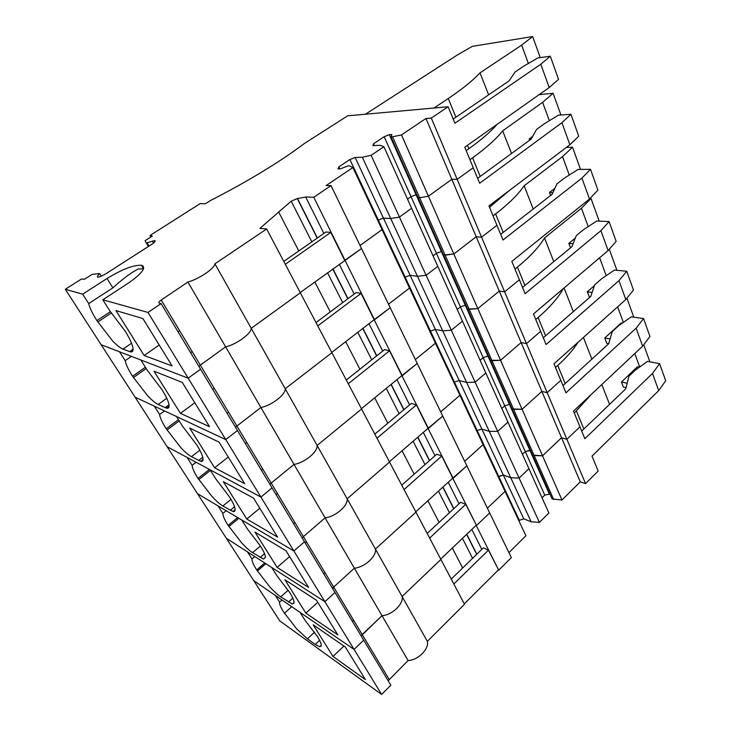 <?xml version="1.0" encoding="UTF-8"?>
<svg xmlns="http://www.w3.org/2000/svg" width="731" height="731" viewBox="0 0 731 731"><rect width="100%" height="100%" fill="white"/><g stroke="black" fill="none" stroke-linecap="round" stroke-linejoin="round"><path stroke-width="1.1" d="M626.074 387.64L623.369 387.046L621.46 382.002L637.459 366.788L639.424 367.172M155.146 241.321L154.698 240.572L146.291 242.957L145.094 240.663L152.322 236.058L150.093 235.428L200.239 203.556L205.256 203.803L210.272 200.641C248.211 181.187 279.662 162.081 304.644 143.322L347.682 115.818L448.121 106.744L454.91 123.228L540.794 64.227L549.209 87.537L464.779 147.187L479.637 183.271L561.911 122.689L569.888 144.765L488.957 205.904L503.01 240.006L581.922 178.09L589.488 199.033L511.828 261.406L525.123 293.688L600.919 230.667L608.101 250.559L533.475 313.964L546.075 344.566L618.965 280.622L625.8 299.546L553.997 363.8L565.968 392.849L636.134 328.164L642.64 346.174L573.488 411.124L584.864 438.737L652.491 373.44L659.609 363.645L647.492 361.37L635.413 370.05L628.934 376.218L625.782 388.837L581.702 431.062M601.805 384.533L609.553 404.38M639.689 366.971L634.773 353.566M621.46 382.002L627.18 383.227M659.609 363.645L665.694 380.75L658.695 390.619L652.491 373.44M574.301 413.097L591.416 394.283M649.877 361.818L643.728 344.749M317.199 238.096L297.27 198.576L305.677 197.004L313.754 197.251L331.033 185.619L326.117 185.555L352.89 167.573L349.445 165.882L347.929 165.91L340.418 168.852L338.005 168.879L338.837 166.878L349.902 159.522L355.138 157.467L362.338 157.256L371.138 155.319L383.912 146.739L380.202 145.295L372.901 145.624L373.541 143.779L384.159 136.715L389.331 134.668L391.853 134.522L391.067 137.062L401.493 134.924L425.981 118.477L561.545 437.75L566.872 439.294L579.957 426.813L566.872 439.294L585.568 483.611L598.177 471.047L592.019 456.117L658.695 390.619M585.568 483.611L580.268 481.839L561.965 500.004L552.106 498.971L532.579 455.093L534.169 455.596L553.687 499.547M542.037 497.793L544.778 495.115L549.931 494.083M383.912 146.739L548.88 512.979L539.405 522.373L531.145 521.779L523.752 518.836L518.763 520.536M508.922 552.618L525.918 535.759L505.066 491.378L487.376 508.164L505.066 491.378L483.09 444.622L464.669 461.316L483.09 444.622L459.918 395.307L440.702 411.864L459.918 395.307L435.429 343.195L415.354 359.57L435.429 343.195L409.515 288.06L388.517 304.206L409.515 288.06L382.048 229.616L360.054 245.479L382.048 229.616L352.89 167.573M331.033 185.619L511.344 557.607L498.716 570.198L488.463 550.141L483.374 547.839L451.246 579.089M464.322 603.879L498.314 570.006M297.27 198.576L291.185 201.18L259.925 228.392L266.678 228.967L464.523 604.272L427.343 641.334L214.923 263.827C214.667 268.423 198.878 279.123 187.913 282.029L161.195 300.021C158.965 301.629 158.298 302.661 159.194 303.109L161.067 303.593L390.829 685.221L381.619 694.45L279.772 620.902L253.712 580.606L275.313 595.418L279.617 602.152C279.178 603.797 280.567 607.159 283.783 612.231L296.749 628.943L307.422 638.821L315.244 644.44L319.703 646.761L321.238 645.994C321.603 644.386 320.306 641.197 317.336 636.418L304.937 620.162L300.012 612.35L354.078 649.42L381.619 694.45M388.161 680.789L408.09 660.532C418.114 660.23 429.307 648.945 427.343 641.334M453.832 583.987L488.463 550.141M282.02 600.014L279.617 602.152M333.007 656.42L365.454 679.702L345.315 647.017L313.179 624.813L333.007 656.42L343.917 646.058M476.831 554.199L466.771 534.251M481.802 549.374L471.833 529.427M466.625 534.388L476.694 554.336M401.493 134.924L453.823 253.986L476.21 236.771L481.565 237.164L496.952 225.294L481.565 237.164L504.637 291.833L519.385 279.763L504.637 291.833L499.273 291.102L477.827 308.601L500.552 360.292L521.13 342.565L526.484 343.607L540.638 331.362L526.484 343.607L547.199 392.684L560.796 380.312L547.199 392.684L541.854 391.387L522.089 409.287L542.53 455.797L561.545 437.75L580.268 481.839M354.078 649.42L363.718 640.182L354.078 649.42L253.712 580.606L226.318 538.254L247.462 551.859L251.994 558.95C251.729 560.933 253.291 564.597 256.682 569.942L270.031 587.167C274.088 591.507 277.643 594.742 280.713 596.861L292.327 604.044L294.081 602.956C294.291 601.037 292.829 597.556 289.686 592.503L276.885 575.69L271.685 567.448L324.884 601.686L334.981 592.457L324.884 601.686L354.078 649.42M408.09 660.532L381.993 615.676L361.151 635.933M187.913 282.029L225.614 346.841L200.321 365.135L225.614 346.841L260.903 407.496C271.621 405.568 285.794 394.53 285.209 388.737L331.901 352.689L285.209 388.737C285.794 394.53 271.621 405.568 260.903 407.496L236.908 426.018L260.903 407.496L293.99 464.395C304.58 462.869 318.058 451.721 317.117 445.444L361.589 409.013L317.117 445.444C318.058 451.721 304.58 462.869 293.99 464.395L271.183 483.072L293.99 464.395L325.094 517.859C335.538 516.698 348.376 505.477 347.134 498.789L389.568 462.074L347.134 498.789C348.376 505.477 335.538 516.698 325.094 517.859L303.374 536.645L325.094 517.859L354.38 568.197C364.678 567.357 376.931 556.09 375.414 549.045L415.957 512.148L375.414 549.045C376.931 556.09 364.678 567.357 354.38 568.197L333.665 587.048L354.38 568.197L381.993 615.676C392.163 615.118 403.859 603.833 402.105 596.487L440.912 559.471L402.105 596.487C403.859 603.833 392.163 615.118 381.993 615.676L362.201 634.554L333.665 587.048L332.55 588.418M440.711 559.096L476.146 525.315L498.716 570.198M415.775 511.791L452.745 478.156L476.539 525.479L489.688 512.934L476.539 525.479L465.748 504.363L460.667 502.288L427.178 533.42M371.138 155.319L426.127 275.285L437.778 266.322L426.127 275.285L451.319 330.229L462.467 321.137L451.319 330.229L475.141 382.185L485.823 372.984L475.141 382.185L497.692 431.391L507.944 422.107L497.692 431.391L519.092 478.056L528.933 468.708L519.092 478.056L510.741 477.718L503.339 475.095L498.25 476.868L498.716 476.438L519.211 520.097M362.338 157.256L417.456 276.291L426.127 275.285L417.456 276.291L442.721 330.841L451.319 330.229L442.721 330.841L466.625 382.45L475.141 382.185L466.625 382.45L489.258 431.336L497.692 431.391L489.258 431.336L481.857 429.06L523.752 518.836M355.138 157.467L410.128 275.322L417.456 276.291L410.128 275.322L435.356 329.389L442.721 330.841L435.356 329.389L459.232 380.559L466.625 382.45L459.232 380.559L481.857 429.06L489.258 431.336L531.145 521.779M349.902 159.522L405.111 277.104L410.128 275.322L405.111 277.104L430.44 331.042L435.356 329.389L430.44 331.042L454.417 382.103L459.232 380.559L454.417 382.103L477.142 430.495L481.857 429.06L477.142 430.495L498.716 476.438L503.339 475.095L510.741 477.718L519.092 478.056L539.405 522.373M389.331 134.668L441.369 251.537L442.036 251.601L441.369 251.537L465.281 305.229L465.949 305.339L465.281 305.229L487.933 356.107L488.6 356.253L487.933 356.107L509.425 404.371L510.092 404.554L509.425 404.371L529.847 450.223L530.505 450.433L525.269 451.575L522.418 454.243L525.269 451.575L544.778 495.115M384.159 136.715L436.407 253.31L441.369 251.537L436.407 253.31L460.42 306.883L465.281 305.229L460.42 306.883L483.173 357.651L487.933 356.107L483.173 357.651L504.765 405.815L509.425 404.371L504.765 405.815L525.269 451.575L529.847 450.223L549.273 493.845M448.121 106.744L431.308 118.066L457.167 179.333L473.231 167.71L457.167 179.333L481.565 237.164L476.21 236.771L453.823 253.986L477.827 308.601L499.273 291.102L504.637 291.833L526.484 343.607L521.13 342.565L500.552 360.292L522.089 409.287L541.854 391.387L547.199 392.684L566.872 439.294L561.545 437.75L542.53 455.797L532.579 455.093L512.047 408.94L513.637 409.378L534.169 455.596L542.53 455.797L561.965 500.004M636.134 328.164L643.582 318.57L631.374 316.806L618.938 325.487L612.231 331.591L608.704 343.753L562.98 385.602M642.64 346.174L649.96 336.498L643.582 318.57M389.395 461.745L428.028 428.329L453.138 478.302L466.853 465.821L452.745 478.156L441.771 456.025L436.709 454.207L401.748 485.183M477.142 430.495L476.658 430.934L477.142 430.495M504.765 405.815L501.804 408.465L504.765 405.815M522.089 409.287L512.047 408.94L490.419 360.337L492.009 360.694L513.637 409.378L522.089 409.287M555.514 367.483L557.771 365.454C566.424 357.633 573.223 349.875 578.139 342.19M622.383 323.093L621.323 322.928L604.747 337.987L606.757 343.278L608.74 343.625M604.747 337.987L610.111 338.901M337.85 634.91L316.523 600.306L284.889 579.756L305.841 613.126L337.85 634.91M254.79 556.574L251.994 558.95M453.704 508.758L442.822 487.184M453.85 508.621L442.968 487.047M459.031 503.814L448.249 482.25M583.42 337.475L591.882 359.149M623.351 322.408L617.64 306.846M633.777 317.153L626.933 298.147M305.841 613.126L317.747 602.289M332.696 588.665L333.948 587.532M352.342 621.286L353.548 620.153M429.636 538.089L465.748 504.363M618.965 280.622L626.759 271.265L614.479 270.068L601.659 278.758L594.696 284.779L590.785 296.42L543.288 337.795M625.8 299.546L633.457 290.088L626.759 271.265M147.982 312.429L102.824 299.792L128.08 283.299C142.289 273.376 146.721 267.363 141.375 265.243C133.435 264.942 121.995 269.355 107.046 278.484L82.685 294.164L65.306 289.302L197.489 493.681L218.094 505.934L222.882 513.409C222.8 515.757 224.554 519.75 228.136 525.397L241.897 543.16C246 547.528 249.554 550.69 252.56 552.654L263.434 559.014L265.417 557.525C265.454 555.268 263.809 551.466 260.483 546.121L247.242 528.714L241.742 519.997L293.88 551L304.48 541.79L293.88 551L324.884 601.686L226.318 538.254L197.489 493.681L293.88 551L260.903 497.071L272.042 487.915L260.903 497.071L167.116 446.705L187.081 457.432L192.134 465.336C192.28 468.087 194.236 472.436 198.019 478.403L212.228 496.751C216.376 501.137 219.921 504.216 222.854 505.989L232.933 511.499C234.423 511.791 235.154 511.124 235.117 509.498C234.962 506.866 233.116 502.718 229.589 497.043L215.883 478.997L210.062 469.768L260.903 497.071L225.742 439.587L237.474 430.495L225.742 439.587L135.052 397.143L154.287 406.144L159.632 414.504C160.016 417.703 162.209 422.454 166.211 428.759L180.877 447.728C185.08 452.133 188.598 455.111 191.458 456.683L200.669 461.288C202.441 461.654 203.227 460.777 203.035 458.648C202.661 455.596 200.605 451.064 196.858 445.042L182.64 426.319L176.463 416.524L225.742 439.587L188.187 378.174L101.17 344.749L119.546 351.812L125.22 360.675C125.86 364.367 128.309 369.557 132.558 376.246L147.717 395.864C151.966 400.286 155.465 403.156 158.216 404.481L166.504 408.154C168.578 408.602 169.418 407.459 169.016 404.718C168.395 401.2 166.092 396.248 162.099 389.842L147.351 370.379L140.781 359.972L188.187 378.174L200.568 369.192L188.187 378.174L147.982 312.429L161.067 303.593M333.665 587.048L303.374 536.645L302.195 537.998M361.434 408.711L401.867 375.606L428.421 428.457L442.739 416.067L428.028 428.329L416.414 404.919L411.379 403.393L374.829 434.123M454.417 382.103L453.914 382.532L454.417 382.103M483.173 357.651L480.093 360.273L483.173 357.651M500.552 360.292L490.419 360.337L467.612 309.085L469.201 309.35L492.009 360.694L500.552 360.292M535.768 319.529L538.107 317.528C549.685 307.55 558.082 297.91 563.299 288.617M594.413 285.62L587.231 291.843L589.625 297.426M587.231 291.843L592.119 292.446M308.619 587.477L286.004 550.763L254.982 532.104L277.14 567.402L308.619 587.477M226.171 510.731L222.882 513.409M429.435 460.649L417.657 437.293M429.59 460.512L417.821 437.156M434.991 455.724L423.331 432.396M564.076 287.968L573.314 311.634M606.2 275.678L599.63 257.76M616.9 270.306L609.288 249.198M277.14 567.402L289.586 556.574M305.202 542.987L306.508 541.854M323.787 573.862L325.057 572.729M404.06 489.578L441.771 456.025M600.919 230.667L609.097 221.584L596.743 221.009L583.512 229.68L576.293 235.61L571.934 246.658L522.555 287.447M608.101 250.559L616.132 241.367L609.097 221.584M303.374 536.645L271.183 483.072L269.922 484.397M331.755 352.424L374.144 319.712L402.26 375.707L417.227 363.444L401.867 375.606L389.568 350.807L384.57 349.61L346.302 380.01M430.44 331.042L429.91 331.472L430.44 331.042M460.42 306.883L457.213 309.478L460.42 306.883M477.827 308.601L467.612 309.085L443.525 254.964L445.115 255.119L469.201 309.35L477.827 308.601M514.971 269.054L517.411 267.08C529.948 256.846 538.985 247.133 544.531 237.95L581.456 208.216L591.013 198.485L590.036 198.457M575.315 238.078L568.846 243.396L573.104 243.706M570.527 247.827L568.846 243.396M277.606 537.148L253.575 498.14L223.311 481.628L246.776 519.028L277.606 537.148M196.1 462.275L192.134 465.336M403.786 409.78L391.03 384.479M403.951 409.643L391.186 384.351M409.588 404.901L396.951 379.627M544.531 237.95L553.787 261.652M588.199 226.601L581.456 208.216M599.173 221.118L591.013 198.485M246.776 519.028L259.797 508.246M276.135 494.713L277.497 493.589M293.515 523.579L294.84 522.446M376.986 438.216L416.414 404.919M581.922 178.09L590.52 169.327L578.093 169.437L564.442 178.081L556.931 183.901L552.106 194.291L500.689 234.377M589.488 199.033L597.912 190.142L590.52 169.327M271.183 483.072L236.908 426.018L235.565 427.315M300.194 292.555L345.078 260.419L374.528 319.794L390.208 307.687L374.144 319.712L361.087 293.396L356.143 292.574L316.011 322.554M405.111 277.104L404.563 277.524L405.111 277.104M436.407 253.31L433.063 255.859L436.407 253.31M453.823 253.986L443.525 254.964L418.059 197.708L419.631 197.754L445.115 255.119L453.823 253.986M493.06 215.864L495.6 213.918C508.666 203.867 518.178 194.483 524.145 185.784L562.532 156.626L572.537 147.214L566.37 147.424M554.875 188.315L549.511 192.481L552.919 192.545M550.635 195.433L549.511 192.481M244.647 483.657L219.062 442.127L189.704 428.092L214.612 467.767L244.647 483.657M164.512 410.923L159.632 414.504M376.62 355.924L362.786 328.475M376.794 355.787L362.951 328.347M382.697 351.099L368.991 323.687M524.145 185.784L533.219 209.011M569.275 175.02L562.532 156.626M580.533 169.409L572.537 147.214M214.612 467.767L228.255 457.049M245.369 443.607L246.795 442.493M261.36 470.161L262.749 469.037M348.276 383.748L389.568 350.807M540.794 64.227L550.306 56.241L537.788 57.959L523.186 66.512L515.044 72.049L509.142 80.821L453.193 119.062M549.209 87.537L558.539 79.377L550.306 56.241M143.55 268.789L141.366 265.243L143.486 268.78L138.159 269.026C130.84 272.846 122.406 279.123 112.876 287.859L88.707 303.575C89.648 307.815 92.38 313.489 96.894 320.589L112.583 340.92C116.869 345.334 120.341 348.075 122.982 349.126L130.282 351.83C132.676 352.369 133.535 350.898 132.868 347.417C131.964 343.387 129.396 337.969 125.147 331.143L109.814 310.885L102.824 299.792M266.678 228.967L214.923 263.827M425.981 118.477L431.308 118.066M154.698 240.572L155.219 241.175M98.137 277.241L97.479 276.181L97.652 277.232L99.937 276.747L104.752 274.463L152.377 243.953L154.515 242.171L154.881 240.59M97.479 276.181L99.626 273.522L101.307 276.217M65.306 289.302L81.507 279.004L84.449 279.269L92.152 274.363L99.626 273.522M466.195 150.623L468.854 148.731C481.245 139.895 490.711 131.726 497.263 124.243M434.031 108.014L448.258 98.511C462.495 88.935 473.076 80.373 480.02 72.844L521.642 45.139L532.652 36.55L472.281 46.364L457.323 54.98L365.463 114.21M391.067 137.062L418.059 197.708L419.631 197.754L428.421 196.191L451.813 179.323L457.167 179.333L451.813 179.323L428.421 196.191L419.631 197.754L392.638 136.971M82.685 294.164L88.707 303.575M172.096 365.911L142.91 318.552L115.955 310.584L144.153 355.513L172.096 365.911M225.614 346.841C236.46 344.456 251.409 333.555 251.217 328.32L300.322 292.793L251.217 328.32C251.409 333.555 236.46 344.456 225.614 346.841M317.382 237.968L297.526 198.594M323.879 233.427L305.677 197.004M313.754 197.251L345.078 260.419L361.525 248.522L344.703 260.373L330.823 232.394L325.944 231.992L283.792 261.433M338.837 166.878L339.778 168.852M378.311 220.022L383.437 218.112L378.311 220.022M390.71 218.523L383.437 218.112L390.71 218.523L399.446 217.08L390.71 218.523M411.635 208.289L399.446 217.08L411.635 208.289M373.541 143.779L374.345 145.56M411.023 196.676L407.523 199.17L411.023 196.676L416.094 194.766L411.023 196.676M416.752 194.784L416.094 194.766L416.752 194.784M150.093 235.428L150.97 236.917M146.291 242.957L148.384 246.502M147.287 243.094L149.051 246.082M480.02 72.844L488.619 94.847M528.367 63.478L521.642 45.139M540.246 57.621L532.652 36.55M144.153 355.513L159.221 345.014M178.09 331.865L179.671 330.768M190.636 352.698L192.18 351.593M285.3 264.293L330.823 232.394M561.911 122.689L570.948 114.292L558.466 115.16L544.357 123.767L536.545 129.46L531.199 139.082L477.608 178.327M569.888 144.765L578.742 136.213L570.948 114.292M236.908 426.018L200.321 365.135L198.887 366.395M489.523 207.257L509.809 190.151M469.932 159.714L472.582 157.814C486.206 147.973 496.239 138.981 502.672 130.822L542.621 102.331L553.111 93.312L539.176 94.628M532.753 136.295L529.171 138.908L531.355 138.808M529.673 140.206L529.171 138.908M209.55 426.694L182.247 382.395L153.985 371.184L180.466 413.362L209.55 426.694M131.425 356.372L125.22 360.675M347.81 298.796L332.779 268.99M347.983 298.668L332.961 268.862M354.179 294.036L339.303 264.275M502.672 130.822L511.526 153.492M549.356 120.716L542.621 102.331M560.924 114.986L553.111 93.312M180.466 413.362L194.793 402.744M212.748 389.422L214.247 388.316M227.131 413.317L228.602 412.202M317.766 325.889L361.087 293.396M576.476 411.05L583.841 429.015M319.611 640.374L315.244 644.44M314.568 632.205L307.422 638.821M291.733 606.675L284.432 613.245M452.334 548.022L462.65 567.996M472.601 558.32L462.458 538.363M389.157 679.401L362.201 634.554M565.2 383.565L557.771 365.454M427.9 500.762L439.066 522.363M449.437 512.733L438.472 491.141M264.759 562.989L256.682 569.942M257.367 571.002L265.846 563.692M288.224 590.2L280.713 596.861M292.82 598.159L288.407 602.116M545.591 335.776L538.107 317.528M402.068 450.78L414.166 474.181M424.985 464.596L413.116 441.222M237.648 517.557L228.136 525.397M228.849 526.512L238.854 518.27M260.41 545.993L252.56 552.654M264.521 553.696L260.108 557.479M524.949 285.465L517.411 267.08M374.711 397.847L387.823 423.203M399.126 413.7L386.27 388.38M209.45 469.439L198.019 478.403M198.777 479.582L210.464 470.417M231.014 499.383L222.854 505.989M234.56 506.793L230.219 510.339M503.193 232.421L495.6 213.918M345.681 341.679L359.908 369.201M371.75 359.798L357.797 332.331M178.446 419.658L166.211 428.759M167.015 430.011L179.232 420.91M199.865 450.214L191.458 456.683M202.779 457.24L198.604 460.475M468.854 148.731L467.447 145.305M455.925 117.198L448.258 98.511M107.046 278.484L112.876 287.859M200.321 365.135L161.195 300.021M278.566 211.835L298.787 250.961M311.835 241.842L291.185 201.18M152.35 241.102L153.537 243.121M143.066 265.947L142.152 266.541M110.482 311.598L96.894 320.589M97.79 321.987L111.596 312.841M131.543 343.25L122.982 349.126M133.097 349.171L129.579 351.602M492.073 205.32L491.515 203.967M480.221 176.418L472.582 157.814M314.823 281.974L330.284 311.89M342.702 302.616L327.543 272.773M145.368 367.236L132.558 376.246M133.407 377.571L146.2 368.552M166.769 398.249L158.216 404.481M169.025 404.791L165.115 407.651M321.311 645.263L319.703 646.761M294.109 602.435L292.327 604.044M265.426 557.305L263.434 559.014M235.126 509.708L232.933 511.499M203.072 459.424L200.669 461.288M155.237 241.129L154.935 240.6M142.993 265.883L142.106 266.459M133.088 349.893L130.282 351.83M169.117 406.244L166.504 408.154"/></g></svg>
